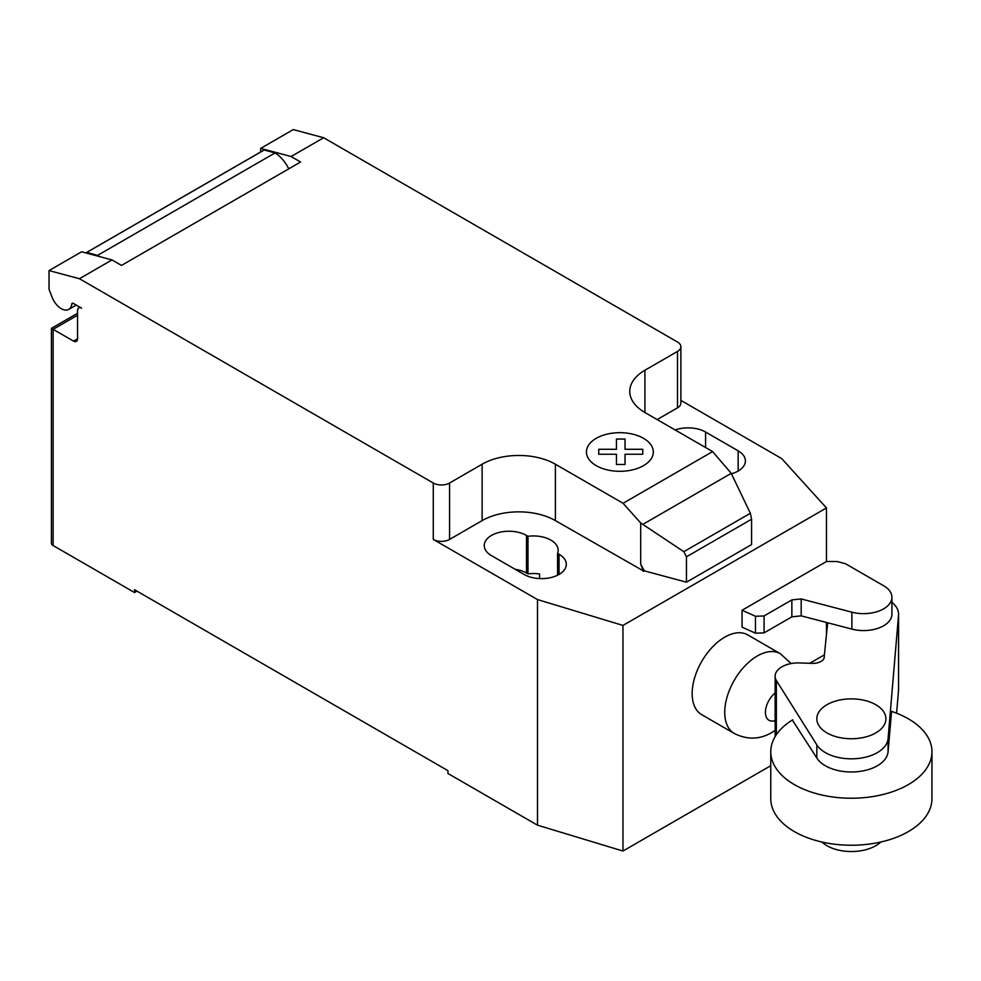 <?xml version="1.0" encoding="UTF-8"?>
<svg xmlns="http://www.w3.org/2000/svg" width="981" height="981" viewBox="0 0 981 981"><rect width="100%" height="100%" fill="white"/><g stroke="black" fill="none" stroke-linecap="round" stroke-linejoin="round"><path stroke-width="1.47" d="M880.828 842.017A34.543 19.939 180 0 1 826.946 845.708A34.543 19.939 180 0 1 821.906 842.017M875.788 704.714A34.543 19.939 0 0 0 838.142 700.385A34.543 19.939 0 0 0 816.83 718.815A34.543 19.939 0 0 0 826.946 732.905A34.543 19.939 0 0 0 864.58 737.234A34.543 19.939 0 0 0 885.904 718.815A34.543 19.939 0 0 0 875.788 704.714M801.183 598.937L791.863 599.906L764.089 615.945L755.468 616.264L742.065 610.243L742.065 627.166L755.468 633.186L764.089 632.868L791.863 616.828L801.183 615.847L851.888 629.115A28.351 16.37 0 0 0 891.925 614.204L891.925 597.294A28.351 16.37 180 0 1 851.888 612.193L801.183 598.937L801.183 615.847M742.065 610.243L826.468 561.512L837.112 561.512L845.463 563.707L882.716 585.216A28.351 16.37 180 0 1 891.925 597.294M755.468 616.264L755.468 633.186M764.089 615.945L764.089 632.868M791.863 599.906L791.863 616.828M809.742 663.291L824.408 654.83M931.95 751.716L931.95 798.706A80.589 46.524 180 0 1 882.201 841.698A80.589 46.524 180 0 1 794.377 831.606A80.589 46.524 180 0 1 770.772 798.706L770.772 751.716A80.589 46.524 0 0 0 794.377 784.616A80.589 46.524 0 0 0 882.201 794.696A80.589 46.524 0 0 0 931.95 751.716A80.589 46.524 0 0 0 908.345 718.815A80.589 46.524 0 0 0 891.496 711.36M792.771 719.772A80.589 46.524 0 0 0 770.772 751.716M792.341 720.029L816.817 758.006A36.751 21.226 0 0 0 856.842 771.753A36.751 21.226 0 0 0 888.075 751.802L891.57 711.384M891.925 602.371A34.985 20.196 180 0 1 898.571 614.204A34.985 20.196 180 0 1 898.522 615.271L888.075 738.644A36.751 21.226 180 0 1 856.842 758.595A36.751 21.226 180 0 1 816.817 744.849L776.351 680.495L776.351 734.708M776.351 680.495A23.078 13.317 180 0 1 775.137 676.24A23.078 13.317 180 0 1 799.993 662.96L812.096 663.364A11.343 6.548 0 0 0 824.285 656.841A11.343 6.548 0 0 0 824.248 656.35L824.248 657.319M896.597 713.199L898.522 690.465A34.985 20.196 0 0 0 898.571 689.41L898.571 614.204M824.248 656.35L827.67 622.776M791.177 663.548L780.324 653.714A46.046 26.585 120 0 0 780.312 653.714L747.743 634.903A46.046 26.585 120 0 0 712.255 647.239A46.046 26.585 120 0 0 692.157 693.579A46.046 26.585 120 0 0 701.697 714.659L734.266 733.469A46.046 26.585 120 0 0 734.279 733.481C747.191 739.895 759.65 739.6 771.667 732.611L775.137 730.391M77.548 315.232L53.121 329.334L51.429 328.365L51.429 543.18A5.751 3.323 0 0 0 53.121 545.534L53.121 329.334L73.477 341.081A5.751 3.323 -120 0 0 76.346 341.376A5.751 3.323 -120 0 0 77.548 338.739L77.548 310.536A5.751 3.323 60 0 1 78.738 307.899A5.751 3.323 60 0 1 81.607 308.181L73.367 303.423A2.305 1.324 -120 0 0 72.214 303.313A2.305 1.324 -120 0 0 71.748 304.122A14.96 8.645 60 0 1 68.744 309.395A14.96 8.645 60 0 1 61.263 308.659A14.96 8.645 60 0 1 52.091 297.243L49.05 289.383L49.05 270.584L79.436 278.727L111.993 259.928L81.607 251.786L49.05 270.584M731.237 473.345L750.355 513.271L751.581 519.219L686.455 556.816L683.831 551.69L640.691 522.971L623.07 503.29L712.611 451.591L731.237 473.345L642.837 524.381M683.831 551.69L750.355 513.271M751.581 519.219L751.581 544.59L689.312 580.544L686.455 582.187L686.455 556.816M686.455 582.187L644.259 570.832L640.691 564.124L640.691 522.971M640.691 564.124L643.315 570.856L644.259 570.304M623.07 503.29L555.393 464.221L555.393 520.617L643.315 570.856M323.644 137.732L293.27 129.59L260.701 148.389L291.087 156.531L323.644 137.732L677.503 342.026A11.514 6.646 180 0 1 680.875 346.722A11.514 6.646 180 0 1 677.503 351.419L644.934 370.229A51.809 29.908 0 0 0 629.765 391.37A51.809 29.908 0 0 0 644.934 412.523L712.611 451.591M291.087 156.531L300.591 162.012L121.497 265.422L111.993 259.928M555.393 464.221A51.809 29.908 0 0 0 482.125 464.221L449.568 483.02A11.514 6.646 180 0 1 433.283 483.02L79.436 278.727M288.733 168.867A25.322 14.617 -120 0 0 275.06 152.926L264.171 150.007L86.708 252.46L97.585 255.379L275.06 152.926M97.585 255.379A25.322 14.617 60 0 1 99.314 256.531M264.171 150.007A17.266 9.969 -120 0 0 263.472 150.351L85.997 252.816A17.266 9.969 60 0 1 86.708 252.46M260.701 151.945L260.701 148.389M643.315 571.383L644.259 570.832M555.393 520.617A51.809 29.908 0 0 0 482.125 520.617L449.568 539.427A11.514 6.646 180 0 1 433.283 539.427L433.283 483.02M680.875 400.371L781.698 458.581L826.468 507.937L622.96 625.424L537.49 599.575L433.283 539.427M680.875 346.722L680.875 403.13A11.514 6.646 180 0 1 677.503 407.826L657.147 419.574M557.564 553.37A24.758 14.286 0 0 0 558.164 550.231A24.758 14.286 0 0 0 527.986 536.288L526.49 535.43A24.758 14.286 0 0 0 499.525 532.327A24.758 14.286 0 0 0 484.246 545.534A24.758 14.286 0 0 0 491.493 555.638L524.05 574.437A24.758 14.286 0 0 0 551.028 577.539A24.758 14.286 0 0 0 566.307 564.333A24.758 14.286 0 0 0 559.06 554.228L557.564 553.37L557.564 575.234M731.458 473.786A24.758 14.286 0 0 0 745.401 460.935A24.758 14.286 0 0 0 738.153 450.831L705.584 432.032A24.758 14.286 0 0 0 675.136 429.96M53.121 545.534L134.532 592.536L134.532 589.716L447.937 770.661L447.937 773.482L537.49 825.18L622.96 851.03L770.772 765.695M527.986 536.288L527.986 573.885A24.758 14.286 180 0 1 539.562 573.983L539.562 578.569M537.49 599.575L537.49 825.18M515.135 569.287A24.758 14.286 180 0 1 526.49 573.027L527.986 573.885M136.972 591.126L134.532 592.536M826.468 507.937L826.468 561.512M826.468 622.469L826.468 634.523M622.96 625.424L622.96 851.03M598.741 454.24L598.729 449.273L616.448 449.286L616.436 439.059L625.044 439.059L625.044 449.286L642.763 449.286L642.751 454.252L625.044 454.24L625.044 464.467L616.46 464.467L616.448 454.252L598.741 454.24M596.227 465.644A33.44 19.313 0 0 0 652.181 456.987A33.44 19.313 0 0 0 611.224 433.332A33.44 19.313 0 0 0 596.227 465.644M851.888 612.193L851.888 629.115M816.817 744.849L816.817 758.006M888.075 738.644L888.075 751.802M898.522 615.271L898.522 690.465M780.312 653.714A46.046 26.585 120 0 0 757.295 655.995A46.046 26.585 120 0 0 724.726 712.39A46.046 26.585 120 0 0 734.266 733.469M775.137 692.966A17.278 9.969 120 0 0 765.413 712.378A17.278 9.969 120 0 0 775.137 720.569M71.748 304.122L73.146 303.313M77.548 338.739L73.477 341.081M677.503 407.826L677.503 351.419M449.568 539.427L449.568 483.02M482.125 520.617L482.125 464.221M644.934 412.523L644.934 370.229M738.153 450.831L738.153 471.039M705.584 447.532L705.584 432.032M526.49 535.43L526.49 573.027M559.06 554.228L559.06 574.437M775.137 676.24L775.137 736.608M76.224 305.079L68.744 309.395M79.927 307.212L78.738 307.899M51.429 328.365L77.548 313.295"/></g></svg>
